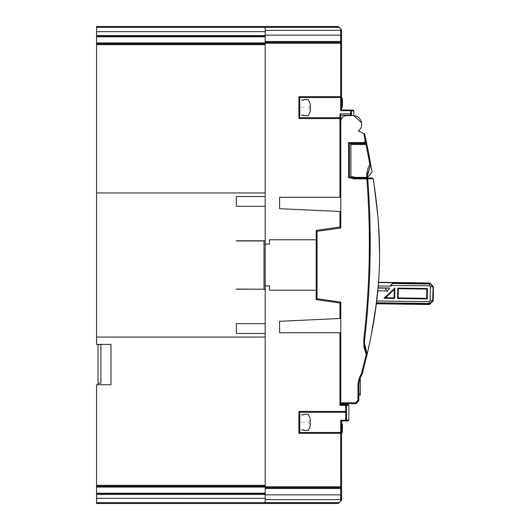 <?xml version="1.0" encoding="UTF-8"?>
<svg xmlns="http://www.w3.org/2000/svg" width="530" height="530" viewBox="0 0 530 530"><rect width="100%" height="100%" fill="white"/><g stroke="black" fill="none" stroke-linecap="round" stroke-linejoin="round"><path stroke-width="0.79" d="M341.293 432.712L341.545 420.926L340.684 420.244L340.684 432.453L341.545 433.321L340.684 433.321L340.684 432.453L299.755 432.453L299.755 412.28L345.699 412.28L345.699 411.412L298.894 411.412L299.755 412.28M341.545 421.741L341.545 420.926L348.462 420.793M346.315 412.022L346.56 405.364L345.699 405.364L345.699 411.412L346.56 411.412L345.699 412.28L345.699 420.244L346.56 420.058L346.56 411.412L345.699 412.28M337.511 411.412L298.894 411.412L298.894 433.321L299.755 432.453M346.037 420.86L346.56 420.058L345.699 420.926L348.005 420.926L348.866 420.058L348.005 420.926L348.866 420.058L348.866 405.364L348.005 404.496L340.797 404.496L340.797 403.681L355.948 403.681L355.59 402.82L357.969 400.442L358.83 400.799L358.863 384.793M340.797 303.067L316.185 299.609L316.185 290.221L269.492 290.221L269.492 285.895L265.172 285.895L265.172 487.646L340.684 487.646L341.545 486.785L341.545 433.321M345.739 404.496L346.09 404.595L345.699 404.496L345.699 405.364L339.935 405.364L339.935 332.734L279.582 332.734L279.582 321.306L340.797 318.45M339.935 332.734L340.797 332.734M339.935 405.364L340.797 404.496M265.172 486.785L341.545 486.785L341.545 500.188L341.545 457.927M96.566 494.47L96.566 487.07L265.172 487.07L265.172 494.47L96.566 494.47L96.566 498.333L265.172 498.339L265.172 503.5L298.026 503.5M341.545 499.631L340.684 499.631L340.684 501.049L338.233 503.5L265.172 503.5L265.172 499.631L340.684 499.631L340.684 494.854L341.545 495.119M96.566 493.596L265.172 493.596L265.172 487.646M265.172 244.105L269.492 244.105L269.492 239.779L316.185 239.779L316.185 230.391L339.935 227.052L339.935 211.51L340.797 211.549L279.582 208.694L279.582 197.266L340.797 197.266L340.797 118.587L298.894 118.587L298.894 96.679L299.755 97.547L340.684 97.547L341.545 96.679L341.545 43.215L340.684 42.354L265.172 42.354L265.172 285.895M265.172 42.354L265.172 36.404L265.172 42.93L96.566 42.93L96.566 35.53L265.172 35.536L265.172 36.404L96.566 36.404M96.566 31.667L96.566 26.5L338.233 26.5L340.684 28.951L340.684 30.369L265.172 30.369L265.172 27.368L265.172 31.667L96.566 31.667L96.566 35.53M265.172 26.5L265.172 27.368L265.172 26.5M269.492 285.895L269.492 290.221M341.545 454.793L341.578 498.889M341.545 440.814L341.545 441.45M341.565 500.141L341.552 483.943M341.545 453.793L341.545 442.901M316.185 239.779L316.185 290.221M269.492 244.105L269.492 239.779M340.797 226.933L340.797 211.549L340.797 226.933L339.935 227.052M345.699 404.496L348.005 404.496L345.699 404.496L346.56 405.364L348.866 405.364L348.005 404.496L348.608 404.741M341.545 486.805L340.869 487.626M340.684 501.049L341.26 500.472M338.246 503.487L339.101 502.632L96.566 502.632L96.566 498.333M341.545 431.533L342.413 431.533L342.413 432.453L341.545 432.453M342.413 431.533L342.413 429.326L341.545 429.326M342.413 429.326L341.545 429.141M342.413 429.141L342.413 428.591L341.545 428.591M342.413 428.591L342.413 427.856L341.545 427.856M342.413 427.856L342.413 426.935L341.545 426.935M342.413 426.935L342.413 426.2L341.545 426.2M342.413 426.2L342.413 425.279L341.545 425.279M342.413 425.279L342.413 424.543L341.545 424.543M342.413 424.543L342.413 423.993L341.545 423.993M342.413 423.993L341.545 423.808M265.172 41.486L341.545 41.486L341.545 43.215L265.172 43.215M341.519 110.055L340.684 110.657L350.595 110.657L350.595 110.055L341.519 110.055L340.684 110.657L340.684 42.354L341.545 43.195M298.894 118.587L299.755 117.72L299.755 97.547M339.935 197.266L339.935 117.72L299.755 117.72M337.802 26.5L338.259 26.507L337.802 26.5M348.342 404.562L348.005 404.496M339.843 501.89L338.266 503.487L339.843 501.89M348.866 420.058L346.56 420.058L345.699 420.926L345.699 420.244L340.684 420.244M341.539 420.926L345.699 420.926L346.56 420.058L345.699 420.926L346.56 420.058L346.335 420.648M298.894 433.321L340.684 433.321L340.684 494.854L265.172 494.854M341.545 103.496L341.545 110.055M353.782 115.586L353.768 110.916L353.782 115.586L351.463 115.586L351.463 110.916L350.595 110.055L341.545 110.068L341.545 98.845M341.545 41.486L341.545 65.177M341.545 89.186L341.545 78.639M341.545 88.55L341.545 98.527L342.413 98.527L341.545 98.712L341.545 104.046L342.413 104.046L341.545 103.86M341.545 44.898L341.552 29.846M341.545 68.887L341.552 44.573M340.797 118.587L339.935 117.72L339.935 113.844L340.797 115.036L340.797 118.587L341.525 118.587M340.797 197.266L340.797 135.587M340.684 28.951L341.214 29.481M340.75 42.354L340.684 35.146L341.545 34.881M340.684 97.547L341.545 96.679L298.894 96.679M341.545 100.919L342.413 100.919L342.413 99.998L341.545 99.998M342.413 99.998L342.413 99.262L341.545 99.262M342.413 99.262L342.413 98.712M341.545 106.987L342.413 106.987L341.545 107.173M342.413 106.987L342.413 106.437L341.545 106.437M342.413 106.437L342.413 105.702L341.545 105.702M342.413 105.702L342.413 105.145L341.545 105.145M342.413 105.145L342.413 104.595L341.545 104.595M342.413 104.595L342.413 103.496M342.413 103.86L342.413 103.31L341.545 103.31M342.413 103.31L342.413 102.754L341.545 102.754M342.413 102.754L342.413 101.84L341.545 101.84M342.413 101.84L342.413 100.919M340.797 115.242L350.595 115.242L351.463 114.381L350.595 113.844L339.935 113.844M351.463 115.586L353.894 115.586L361.606 122.828M340.432 28.7L339.889 28.156M339.498 27.765L338.259 26.507M337.802 503.248L338.266 503.487M265.172 35.146L340.684 35.146L340.684 30.369L341.545 30.369M353.51 110.3L350.595 110.055L352.9 110.055L350.595 110.055L351.463 110.916L351.297 110.412M351.244 110.346L351.463 110.903L353.768 110.916L352.9 110.055L350.595 110.055L351.463 110.916L350.595 110.055L351.463 110.916L350.595 110.657L350.595 115.242M353.768 110.916L353.596 110.406M351.191 110.286L350.595 110.055M367.217 173.972L367.787 173.469L370.761 164.75L370.258 163.883M370.258 164.459L370.761 164.75L370.55 163.962M354.351 177.093L354.06 178.007L349.449 176.854L350.37 177.086L349.449 176.854L349.449 143.418L363.183 143.425C364.872 143.285 365.833 142.325 366.064 140.543L364.746 133.984L366.906 144.352L366.058 144.524L366.058 143.663L366.906 144.352L366.058 143.663L350.886 143.663L350.886 176.232L355.498 177.384L366.753 177.384C366.541 172.72 367.568 168.348 369.841 164.267L370.689 164.114L370.503 163.061L370.596 164.691L369.841 164.267L366.058 144.524L350.886 144.524M370.689 164.114L366.906 144.352L372.08 172.104L367.621 177.378L366.753 177.384L367.621 177.384L367.608 175.244L370.596 164.691M372.08 172.104L371.51 168.752M355.213 143.663L360.44 143.663M360.281 377.969L360.281 395.201L358.83 395.201M367.621 177.378L367.588 176.464M356.074 177.384L356.074 177.961L355.213 178.007L357.174 178.007L356.942 177.384M368.217 178.007L366.866 178.007L367.727 178.809L366.866 178.007L359.532 178.007L359.532 177.384L359.532 178.007L360.4 178.007M341.545 457.867L341.545 442.49M309.984 426.65L310.567 423.808L309.984 423.808L309.984 420.926L310.567 420.926L309.984 418.077M309.984 111.923L310.567 109.074L309.984 109.074L309.984 106.192L310.567 106.192L309.984 103.35M394.121 297.873L394.24 289.38L394.824 288.081L394.678 298.443L383.932 298.291L385.635 297.754L394.121 297.873L394.678 298.443M355.213 177.961L355.213 177.311M308.235 422.364C308.235 411.956 308.235 411.956 308.235 422.364C308.235 432.778 308.235 432.778 308.235 422.364M308.235 107.636C308.235 97.222 308.235 97.222 308.235 107.636C308.235 118.044 308.235 118.044 308.235 107.636M385.635 297.754L394.24 289.38M385.939 288.135L385.621 289.281L387.43 290.996L389.583 288.009L385.939 288.135M376.399 303.518L429.326 304.154L429.24 303.478L376.499 302.743M433.003 286.829L429.764 283.504L429.75 285.816L430.367 286.518L433.176 287.002L432.659 299.483L433.003 299.476L432.99 300.603L430.168 301.007L429.525 301.689L429.24 303.478M355.213 143.418L354.351 143.663M303.789 422.364C303.789 411.956 303.789 411.956 303.789 422.364C303.789 432.778 303.789 432.778 303.789 422.364M303.789 107.636C303.789 97.222 303.789 97.222 303.789 107.636C303.789 118.044 303.789 118.044 303.789 107.636M378.069 288.022L385.495 288.095M394.631 288.274L383.932 298.291M377.81 290.857L387.43 290.996M426.69 298.33L426.816 289.095L398.275 288.691L398.143 297.926L426.69 298.33L427.246 298.9L427.385 288.539L426.816 289.095M398.275 288.691L397.719 288.121L397.573 298.483L398.143 297.926M430.367 286.518L430.168 301.007M429.525 301.689L376.717 300.947M399.282 303.922L390.173 303.842L399.282 303.922L399.275 303.485M399.746 303.935L388.96 303.856L399.746 303.935M408.955 303.69L408.948 304.121L403.191 304.107L404.509 304.114L404.509 303.65M404.503 304.081L407.928 304.114L407.934 303.683M405.92 303.657L405.914 304.087M429.326 304.154L432.811 300.768M355.948 403.681L358.83 400.799L357.969 400.442L357.969 386.012C357.988 381.527 359.161 377.36 361.486 373.524L366.237 354.351L363.964 347.415L363.739 339.889C369.973 286.313 371.02 232.644 366.866 178.875L366.866 178.007L354.06 178.007L353.954 178.875L348.581 177.53L349.449 176.854L349.449 143.418L354.351 143.418M358.83 386.933L358.83 386.012C358.856 381.646 360.009 377.599 362.288 373.869L361.4 375.439M359.691 379.778L359.512 380.467M361.228 375.777L361.427 375.392L361.228 375.777M358.83 398.745L358.83 399.282M358.83 385.919L358.83 399.507M366.906 178.007L372.305 178.007L373.16 178.743L372.305 178.007L373.16 178.743L372.305 178.007L366.866 178.007L367.727 178.809L373.16 178.743C383.25 242.561 381.587 291.964 367.144 354.239L364.428 342.89L364.6 339.988L364.441 342.188M364.454 343.93L364.428 342.89C364.461 346.925 365.369 350.708 367.144 354.239L370.815 337.319M369.907 266.047L369.913 220.626M360.89 376.492L360.254 378.036M359.4 380.924L359.26 381.574M371.245 335.152L376.366 303.776L429.472 304.525L433.242 300.861L432.99 300.603M379.579 254.34L378.99 232.113M377.685 214.345L374.067 184.678M366.866 178.007L369.668 178.007M389.583 288.009L378.082 287.85M394.824 288.081L394.439 288.075M397.573 298.483L427.246 298.9M427.385 288.539L397.719 288.121M390.941 286.127L392.379 283.517L390.636 285.504L390.941 286.127L378.248 285.948M429.75 285.816L390.636 285.504M378.533 282.265L429.77 282.98L433.434 286.75L433.242 300.861M433.003 299.476L432.659 299.483M433.003 299.351L433.156 288.247L432.818 288.101M395.83 303.485L395.824 303.915M395.83 303.452L395.83 303.882M397.235 303.458L397.222 303.889M399.978 303.558L399.964 303.988M403.913 303.604L403.906 304.034M405.304 303.577L405.298 304.008M403.204 303.677L403.191 304.107M361.248 375.75L360.877 376.525L361.248 375.75M363.739 339.889L364.6 339.988C370.841 286.359 371.881 232.63 367.727 178.809L353.954 178.875M361.486 373.524L362.288 373.869L367.144 354.239L362.288 373.869L361.553 375.147M355.213 178.007L357.174 178.007M98.004 344.546L100.885 344.546L100.885 383.17L98.004 383.17L98.004 344.401L110.975 344.401L110.975 384.753L96.566 384.753L96.566 486.209L265.172 486.209M96.566 487.07L96.566 486.209M265.172 498.339L265.172 494.47M265.172 43.791L96.566 43.791L96.566 42.93M265.172 35.536L265.172 31.667M429.764 283.504L429.519 284.04L392.379 283.517M429.724 283.457L429.519 284.04M407.928 304.114L408.948 304.121M378.287 221.355L379.149 235.287M374.644 315.933L372.398 329.11M378.619 225.939L379.573 251.77M378.287 285.471L375.26 311.852M363.766 133.527L358.24 130.956L364.746 133.984L363.766 133.527L365.157 140.132C365.25 141.55 364.587 142.358 363.183 142.557L348.588 142.557L348.581 177.53L348.588 142.557L349.449 143.418M366.237 354.351L367.144 354.239M358.24 130.956C364.865 126.637 361.096 115.162 353.199 115.606L346.574 115.606C343.069 115.944 341.148 117.865 340.803 121.37L340.797 227.993L317.053 231.325L317.046 298.768L340.797 302.107L340.79 403.681M301.484 422.364C301.484 435.382 301.484 435.382 301.484 422.364C301.484 409.352 301.484 409.352 301.484 422.364M110.975 384.753L98.004 384.753L98.004 383.17M301.484 107.636C301.484 120.648 301.484 120.648 301.484 107.636C301.484 94.618 301.484 94.618 301.484 107.636M361.599 122.794L361.679 123.477M361.619 125.285L361.4 126.339M360.639 128.227L360.195 128.942M429.532 283.258L378.513 282.523M299.755 422.364C299.755 435.382 299.755 435.382 299.755 422.364M299.755 107.636C299.755 120.648 299.755 120.648 299.755 107.636C299.755 94.618 299.755 94.618 299.755 107.636M96.566 485.341L265.172 485.341L265.172 337.053L96.566 337.053L96.566 344.401L110.975 344.401M265.172 503.5L96.566 503.5L96.566 502.632M96.566 43.791L96.566 192.946L265.172 192.946L265.172 44.659L96.566 44.659M265.172 196.55L236.347 196.55L236.347 206.349L265.172 206.349M265.172 323.651L236.347 323.651L236.347 333.45L265.172 333.45M96.566 337.053L96.566 192.946M236.347 289.208L265.172 289.208M236.347 289.089L264.019 289.208M264.019 240.792L264.019 289.089M264.019 240.958L236.347 240.958M265.172 240.792L236.347 240.792M340.969 88.086L341.545 87.51M339.935 318.49L339.935 302.948M265.172 488.514L341.545 488.514M96.566 27.368L339.101 27.368M358.83 393.744L360.281 393.744M265.172 493.211L96.566 493.211M365.885 143.663L365.574 142.146M96.566 36.789L265.172 36.789M394.618 303.478L394.611 303.909M396.334 303.591L396.327 304.021M402.495 303.591L402.489 304.021M407.351 303.604L407.345 304.034M363.183 142.557L363.183 143.425M365.157 140.132L366.005 139.953M357.969 386.012L358.83 386.012M340.79 402.813L355.59 402.82M348.588 142.557L354.424 142.557M340.684 487.646L341.545 486.785M341.545 43.215L340.684 42.354M350.621 110.055L351.191 110.293M369.357 156.867L367.204 145.823M310.043 426.69L308.235 430.44L303.789 430.44M310.043 418.044L308.235 414.294L303.789 414.294M310.043 111.956L308.235 115.706L303.789 115.706M310.043 103.31L308.235 99.56L303.789 99.56M408.252 303.61L408.246 304.048M301.484 429.903L303.789 429.903M301.484 414.831L303.789 414.831M301.484 115.169L303.789 115.169M301.484 100.097L303.789 100.097"/></g></svg>
